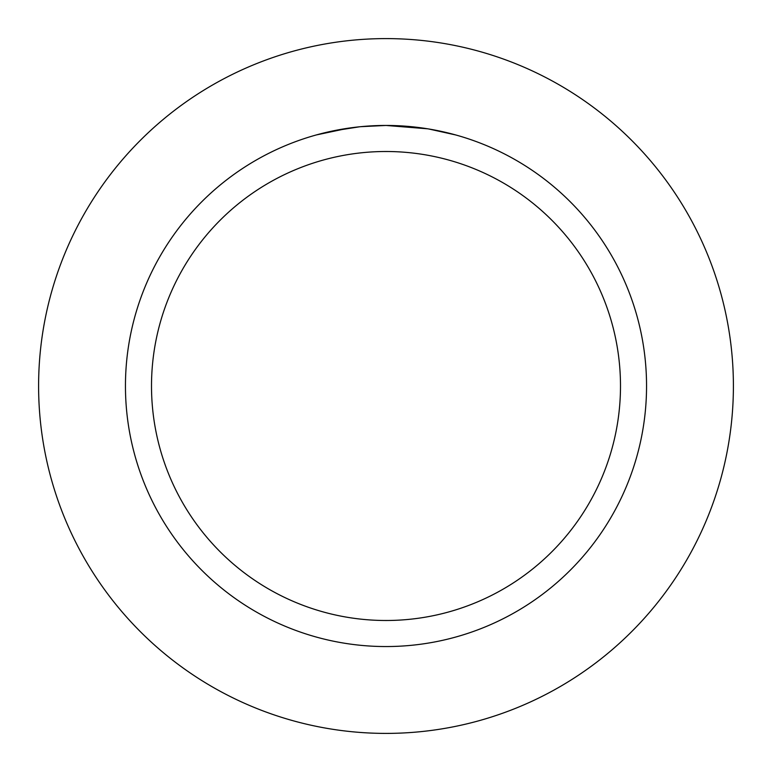 <?xml version="1.0" encoding="UTF-8"?>
<svg xmlns="http://www.w3.org/2000/svg" width="772" height="772" viewBox="0 0 772 772"><rect width="100%" height="100%" fill="white"/><g stroke="black" fill="none" stroke-linecap="round" stroke-linejoin="round"><path stroke-width="1.16" d="M386 38.6A347.4 347.4 0 0 1 733.4 386A347.4 347.4 0 0 1 386 733.4A347.4 347.4 0 0 1 38.6 386A347.4 347.4 0 0 1 386 38.6A347.4 347.4 0 0 1 733.4 386A347.4 347.4 0 0 1 386 733.4A347.4 347.4 0 0 1 38.6 386A347.4 347.4 0 0 1 386 38.6M427.659 128.799L386 125.45L394.01 125.575M394.569 125.595L407.674 126.357M411.013 126.656L415.867 127.168M380.432 125.508L386 125.45A260.55 260.55 0 0 1 646.55 386A260.55 260.55 0 0 1 386 646.55A260.55 260.55 0 0 1 125.45 386A260.55 260.55 0 0 1 386 125.45L360.659 126.685M428.759 128.982L455.683 134.946M386 151.505A234.495 234.495 0 0 1 620.495 386A234.495 234.495 0 0 1 386 620.495A234.495 234.495 0 0 1 151.505 386A234.495 234.495 0 0 1 386 151.505M359.549 126.791L332.057 131.095M368.813 126.019L377.518 125.585M316.327 134.936L348.519 128.162M350.71 127.853L356.693 127.1M363.139 126.454L366.874 126.154M367.829 126.087L369.286 125.99M383.211 125.469L386 125.45"/></g></svg>
